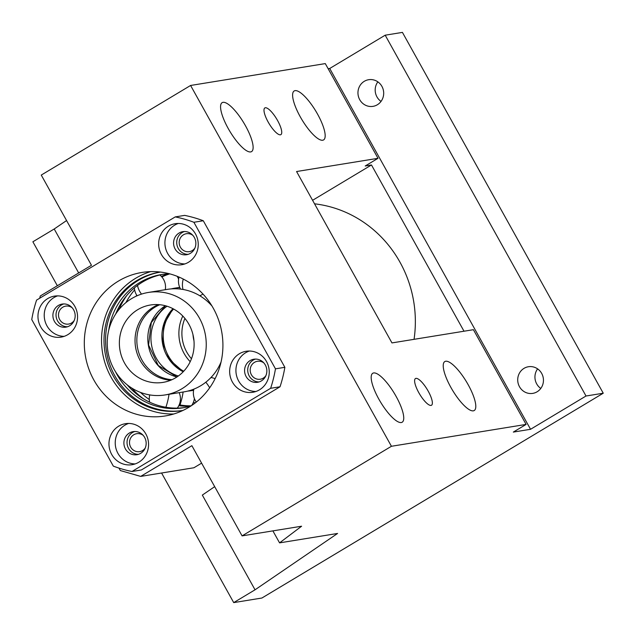 <?xml version="1.0" encoding="UTF-8"?>
<svg xmlns="http://www.w3.org/2000/svg" width="635" height="635" viewBox="0 0 635 635"><rect width="100%" height="100%" fill="white"/><g stroke="black" fill="none" stroke-linecap="round" stroke-linejoin="round"><path stroke-width="0.95" d="M263.858 362.926A9.088 8.652 -99.2 0 0 257.397 361.283A9.088 8.652 -99.2 0 0 254.46 362.363A9.088 8.652 -99.2 0 0 250.714 373.237A9.088 8.652 -99.2 0 0 260.31 379.222A9.088 8.652 -99.2 0 0 263.247 378.142A9.088 8.652 -99.2 0 0 265.914 375.618M255.429 359.092A11.684 11.12 -99.2 0 0 253.198 360.101A11.684 11.12 -99.2 0 0 248.142 373.285A11.684 11.12 -99.2 0 0 259.136 381.921M270.637 388.295L280.035 386.771L141.375 469.964L131.977 471.495L270.637 388.295A129.81 123.603 -99.2 0 0 275.471 368.84L193.889 222.274A129.81 123.603 -99.2 0 0 175.244 216.908L36.584 300.101A129.81 123.603 -99.2 0 0 31.75 319.564L113.324 466.122A129.81 123.603 -99.2 0 0 131.977 471.495M118.467 281.059A72.692 69.215 -99.2 0 0 88.511 368.062A72.692 69.215 -99.2 0 0 165.259 415.957A72.692 69.215 -99.2 0 0 188.754 407.345A72.692 69.215 -99.2 0 0 218.71 320.342A72.692 69.215 -99.2 0 0 141.962 272.447A72.692 69.215 -99.2 0 0 118.467 281.059M67.802 334.661A20.772 19.772 -99.2 0 0 76.367 309.809A20.772 19.772 -99.2 0 0 54.435 296.124A20.772 19.772 -99.2 0 0 47.72 298.585A20.772 19.772 -99.2 0 0 39.164 323.437A20.772 19.772 -99.2 0 0 61.095 337.122A20.772 19.772 -99.2 0 0 67.802 334.661M188.492 262.247A20.772 19.772 -99.2 0 0 197.048 237.395A20.772 19.772 -99.2 0 0 175.125 223.71A20.772 19.772 -99.2 0 0 168.41 226.171A20.772 19.772 -99.2 0 0 159.853 251.023A20.772 19.772 -99.2 0 0 181.777 264.708A20.772 19.772 -99.2 0 0 188.492 262.247M239.411 353.735A20.772 19.772 -99.2 0 0 230.854 378.595A20.772 19.772 -99.2 0 0 252.778 392.279A20.772 19.772 -99.2 0 0 259.493 389.819A20.772 19.772 -99.2 0 0 268.049 364.958A20.772 19.772 -99.2 0 0 246.126 351.274A20.772 19.772 -99.2 0 0 239.411 353.735M118.729 426.148A20.772 19.772 -99.2 0 0 110.165 451.009A20.772 19.772 -99.2 0 0 132.096 464.693A20.772 19.772 -99.2 0 0 138.811 462.232A20.772 19.772 -99.2 0 0 147.368 437.372A20.772 19.772 -99.2 0 0 125.436 423.688A20.772 19.772 -99.2 0 0 118.729 426.148M280.035 386.771A129.81 123.603 -99.2 0 0 284.861 367.316L275.471 368.84M193.889 222.274L203.287 220.75L284.861 367.316M203.287 220.75A129.81 123.603 -99.2 0 0 184.634 215.384L175.244 216.908M150.67 271.621A72.692 69.215 -99.2 0 0 135.692 278.257A72.692 69.215 -99.2 0 0 104.37 360.886A72.692 69.215 -99.2 0 0 173.776 413.98M57.61 295.878A20.772 19.772 -99.2 0 0 53.991 297.561A20.772 19.772 -99.2 0 0 44.942 320.826A20.772 19.772 -99.2 0 0 64.183 336.352M178.3 223.464A20.772 19.772 -99.2 0 0 174.673 225.155A20.772 19.772 -99.2 0 0 165.632 248.412A20.772 19.772 -99.2 0 0 184.864 263.938M249.301 351.036A20.772 19.772 -99.2 0 0 245.674 352.719A20.772 19.772 -99.2 0 0 236.633 375.976A20.772 19.772 -99.2 0 0 255.873 391.501M128.611 423.45A20.772 19.772 -99.2 0 0 124.992 425.132A20.772 19.772 -99.2 0 0 115.943 448.389A20.772 19.772 -99.2 0 0 135.184 463.915M160.496 272.074A70.096 66.746 -99.2 0 0 159.607 272.209A70.096 66.746 -99.2 0 0 136.946 280.511A70.096 66.746 -99.2 0 0 108.061 364.411A70.096 66.746 -99.2 0 0 182.07 410.591A70.096 66.746 -99.2 0 0 182.959 410.44M58.38 305.459A11.684 11.12 -99.2 0 0 53.57 319.437A11.684 11.12 -99.2 0 0 65.905 327.136A11.684 11.12 -99.2 0 0 69.675 325.755A11.684 11.12 -99.2 0 0 74.493 311.769A11.684 11.12 -99.2 0 0 62.159 304.07A11.684 11.12 -99.2 0 0 58.38 305.459M179.07 233.045A11.684 11.12 -99.2 0 0 174.252 247.031A11.684 11.12 -99.2 0 0 186.587 254.722A11.684 11.12 -99.2 0 0 190.365 253.341A11.684 11.12 -99.2 0 0 195.175 239.355A11.684 11.12 -99.2 0 0 182.84 231.664A11.684 11.12 -99.2 0 0 179.07 233.045M261.366 380.905A11.684 11.12 -99.2 0 0 266.176 366.927A11.684 11.12 -99.2 0 0 253.849 359.227A11.684 11.12 -99.2 0 0 250.071 360.609A11.684 11.12 -99.2 0 0 245.253 374.594A11.684 11.12 -99.2 0 0 257.588 382.294A11.684 11.12 -99.2 0 0 261.366 380.905M140.684 453.319A11.684 11.12 -99.2 0 0 145.494 439.341A11.684 11.12 -99.2 0 0 133.159 431.641A11.684 11.12 -99.2 0 0 129.381 433.022A11.684 11.12 -99.2 0 0 124.571 447.008A11.684 11.12 -99.2 0 0 136.906 454.708A11.684 11.12 -99.2 0 0 140.684 453.319M182.856 410.464A70.096 66.746 80.8 0 1 109.498 363.76A70.096 66.746 80.8 0 1 138.517 280.257A70.096 66.746 80.8 0 1 160.385 272.09M63.746 303.935A11.684 11.12 -99.2 0 0 61.516 304.951A11.684 11.12 -99.2 0 0 56.452 318.135A11.684 11.12 -99.2 0 0 67.445 326.763M184.428 231.521A11.684 11.12 -99.2 0 0 182.197 232.537A11.684 11.12 -99.2 0 0 177.141 245.721A11.684 11.12 -99.2 0 0 188.135 254.349M134.747 431.506A11.684 11.12 -99.2 0 0 132.517 432.514A11.684 11.12 -99.2 0 0 127.46 445.699A11.684 11.12 -99.2 0 0 138.454 454.335M214.686 486.648L202.327 495.086L255.04 589.804L337.574 533.456L279.567 542.869L301.601 526.217L242.086 535.884L391.43 446.278L526.121 424.41L513.326 432.086L530.55 429.292L586.018 396.01L385.191 35.195L329.724 68.477L328.152 68.731M57.348 285.742L32.877 241.784L54.213 228.989L78.677 272.939M161.576 473.011L233.712 602.607L255.04 589.804M586.018 396.01L603.25 393.216L261.898 598.027L233.712 602.607M279.567 542.869L272.891 530.884M314.539 203.811A116.832 111.244 80.8 0 1 414.06 339.328M526.121 424.41L473.408 329.692L391.962 342.916L296.569 171.529L378.015 158.305L365.212 165.989L371.475 164.973L464.01 331.216M201.605 463.153L193.929 467.757L140.676 476.401L120.348 470.551L118.983 468.098M195.286 402.884A72.692 69.215 80.8 0 1 193.437 402.209M140.676 476.401L191.881 445.683L242.086 535.884M66.572 220.551L54.213 228.989M378.015 158.305L325.295 63.595L190.595 85.463L41.259 175.07L91.464 265.271L40.259 295.989L39.703 298.228M603.25 393.216L402.423 32.393L385.191 35.195M391.43 446.278L190.595 85.463M418.79 392.66A15.573 4.453 -121 0 1 415.473 378.539A15.573 4.453 -121 0 1 428.188 391.128A15.573 4.453 -121 0 1 431.506 405.249A15.573 4.453 -121 0 1 418.79 392.66M268.168 122.047A15.573 4.453 -121 0 1 264.858 107.926A15.573 4.453 -121 0 1 277.566 120.515A15.573 4.453 -121 0 1 280.884 134.636A15.573 4.453 -121 0 1 268.168 122.047M245.459 125.73A28.559 8.16 -121 0 1 251.539 151.622A28.559 8.16 -121 0 1 228.235 128.532A28.559 8.16 -121 0 1 222.155 102.64A28.559 8.16 -121 0 1 245.459 125.73M317.508 114.038A28.559 8.16 -121 0 1 323.588 139.922A28.559 8.16 -121 0 1 300.276 116.832A28.559 8.16 -121 0 1 294.203 90.948A28.559 8.16 -121 0 1 317.508 114.038M396.081 396.343A28.559 8.16 -121 0 1 402.161 422.227A28.559 8.16 -121 0 1 378.849 399.137A28.559 8.16 -121 0 1 372.777 373.253A28.559 8.16 -121 0 1 396.081 396.343M468.13 384.643A28.559 8.16 -121 0 1 474.21 410.535A28.559 8.16 -121 0 1 450.898 387.445A28.559 8.16 -121 0 1 444.817 361.553A28.559 8.16 -121 0 1 468.13 384.643M381.024 101.417A13.502 12.851 80.8 0 1 377.849 81.852M540.782 388.445A13.502 12.851 80.8 0 1 536.718 383.921A13.502 12.851 80.8 0 1 537.607 368.879M530.55 429.292L329.724 68.477M541.679 373.404A13.502 12.851 80.8 0 1 532.749 393.382A13.502 12.851 80.8 0 1 519.486 386.715A13.502 12.851 80.8 0 1 528.415 366.736A13.502 12.851 80.8 0 1 541.679 373.404M364.299 81.304A13.502 12.851 80.8 0 1 368.665 79.708A13.502 12.851 80.8 0 1 382.913 88.598A13.502 12.851 80.8 0 1 377.349 104.759A13.502 12.851 80.8 0 1 372.991 106.355A13.502 12.851 80.8 0 1 358.735 97.465A13.502 12.851 80.8 0 1 364.299 81.304M312.587 200.303L371.475 164.973M191.167 405.821A67.501 64.27 80.8 0 1 179.197 404.828M161.869 276.971A67.501 64.27 80.8 0 1 169.743 273.86M136.755 295.283A67.501 64.27 -99.2 0 0 135.977 296.283M178.816 405.662A67.501 64.27 -99.2 0 0 190.198 406.217M168.704 273.788A67.501 64.27 -99.2 0 0 161.361 276.4M149.296 399.51A72.692 69.215 80.8 0 1 140.494 392.414M125.92 302.609A72.692 69.215 80.8 0 1 134.644 289.854M143.716 398.994A72.692 69.215 80.8 0 1 131.747 388.048M119.348 308.697A72.692 69.215 80.8 0 1 126.889 295.354M184.61 407.535A67.501 64.27 80.8 0 1 127.143 384.778M115.665 314.079A67.501 64.27 80.8 0 1 142.55 282.067A67.501 64.27 80.8 0 1 162.981 274.312M169.378 273.764A67.501 64.27 -99.2 0 0 161.584 274.518A67.501 64.27 -99.2 0 0 139.771 282.519A67.501 64.27 -99.2 0 0 108.744 330.2M115.483 371.673A67.501 64.27 -99.2 0 0 183.221 407.781A67.501 64.27 -99.2 0 0 190.849 406.035M72.168 307.769A9.088 8.652 -99.2 0 0 65.707 306.126A9.088 8.652 -99.2 0 0 62.77 307.205A9.088 8.652 -99.2 0 0 59.023 318.079A9.088 8.652 -99.2 0 0 68.62 324.064A9.088 8.652 -99.2 0 0 71.557 322.993A9.088 8.652 -99.2 0 0 74.231 320.461M192.85 235.363A9.088 8.652 -99.2 0 0 186.388 233.712A9.088 8.652 -99.2 0 0 183.451 234.791A9.088 8.652 -99.2 0 0 179.713 245.666A9.088 8.652 -99.2 0 0 189.301 251.65A9.088 8.652 -99.2 0 0 192.238 250.579A9.088 8.652 -99.2 0 0 194.913 248.047M143.169 435.34A9.088 8.652 -99.2 0 0 136.708 433.697A9.088 8.652 -99.2 0 0 133.771 434.769A9.088 8.652 -99.2 0 0 130.032 445.643A9.088 8.652 -99.2 0 0 139.621 451.636A9.088 8.652 -99.2 0 0 142.557 450.556A9.088 8.652 -99.2 0 0 145.232 448.032M183.721 371.229A39.203 37.33 80.8 0 1 173.617 309.031M190.206 361.672A39.203 37.33 80.8 0 1 182.793 316.047M170.712 380.23A39.203 37.33 80.8 0 1 136.128 349.988A39.203 37.33 80.8 0 1 153.448 307.094A39.203 37.33 80.8 0 1 158.432 304.609M137.787 309.642A39.203 37.33 80.8 0 1 150.455 304.998A39.203 37.33 80.8 0 1 191.849 330.827A39.203 37.33 80.8 0 1 175.697 377.746A39.203 37.33 80.8 0 1 163.02 382.389A39.203 37.33 80.8 0 1 121.634 356.56A39.203 37.33 80.8 0 1 137.787 309.642M131.636 298.593A51.927 49.443 80.8 0 1 148.423 292.441A51.927 49.443 80.8 0 1 203.24 326.652A51.927 49.443 80.8 0 1 181.848 388.795A51.927 49.443 80.8 0 1 165.06 394.946A51.927 49.443 80.8 0 1 110.244 360.736A51.927 49.443 80.8 0 1 131.636 298.593M165.06 394.946L183.959 391.874A51.927 49.443 -99.2 0 0 200.739 385.723A51.927 49.443 -99.2 0 0 221.067 361.974M211.979 305.999A51.927 49.443 -99.2 0 0 167.315 289.369L148.423 292.441M193.611 390.263A51.927 49.443 80.8 0 1 191.587 390.636A51.927 49.443 80.8 0 1 187.746 391.096M171.156 288.909A51.927 49.443 80.8 0 1 174.95 288.131A51.927 49.443 80.8 0 1 179.816 287.599M191.468 358.743A36.87 35.1 80.8 0 1 184.92 318.429M193.961 340.733A36.87 35.1 80.8 0 1 192.984 334.724M179.975 404.963A15.573 3.302 -77.6 0 0 183.11 392.017M137.509 285.433A15.573 11.017 54.6 0 0 141.502 294.108M183.269 279.067A15.573 10.922 111.1 0 0 183.078 289.481M209.685 387.779A15.573 3.207 -117.8 0 0 205.827 382.206M165.878 407.249A15.573 3.302 -77.6 0 0 169.013 394.303M183.213 371.761A38.941 37.084 80.8 0 1 172.982 308.689M178.356 375.983A38.941 37.084 80.8 0 1 151.463 344.551A38.941 37.084 80.8 0 1 167.029 306.221M176.935 376.96A38.941 37.084 80.8 0 1 148.336 345.059A38.941 37.084 80.8 0 1 165.37 305.737M171.958 379.698A38.941 37.084 80.8 0 1 137.898 349.512A38.941 37.084 80.8 0 1 155.138 307.07A38.941 37.084 80.8 0 1 159.79 304.721M179.395 287.409A15.573 15.573 0 0 0 179.491 286.806M178.61 279.178A15.573 15.573 0 0 0 177.157 276.304M191.627 405.519A15.573 15.573 0 0 0 194.389 398.542M193.508 390.914A15.573 15.573 0 0 0 193.286 390.358M127.841 385.596A15.573 15.573 0 0 0 128.238 385.628M119.777 308.594A15.573 15.573 0 0 0 117.84 309.158M134.406 287.885A15.573 15.573 0 0 0 137.081 295.783M165.298 289.695A15.573 15.573 0 0 0 159.845 274.979M179.038 277.082A15.573 15.573 0 0 0 180.594 289.108M199.779 295.743A15.573 15.573 0 0 0 202.962 294.029M215.098 378.69A15.573 15.573 0 0 0 210.939 377.547M193.858 389.136A15.573 15.573 0 0 0 196.294 402.09M177.308 408.107A15.573 15.573 0 0 0 179.189 392.652M149.757 394.914A15.573 15.573 0 0 0 149.662 402.169M173.061 308.737L163.909 324.294L162.671 342.725L169.672 359.823L183.277 371.689M165.425 305.752L151.297 322.532L148.574 345.019L158.274 365.49L176.982 376.936M191.587 390.636L193.604 390.311M174.95 288.131L179.713 287.361"/></g></svg>
